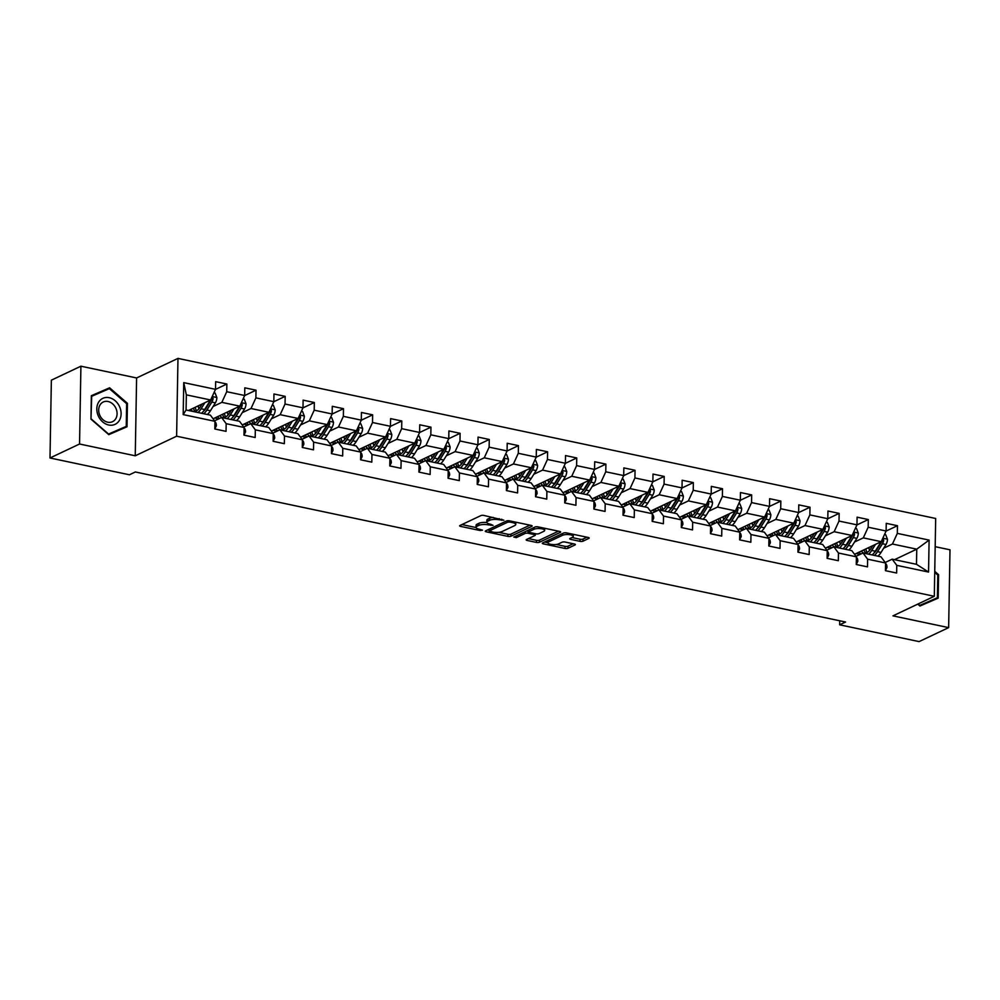 <?xml version="1.0" encoding="UTF-8"?>
<svg xmlns="http://www.w3.org/2000/svg" width="1000" height="1000" viewBox="0 0 1000 1000"><rect width="100%" height="100%" fill="white"/><g stroke="black" fill="none" stroke-linecap="round" stroke-linejoin="round"><path stroke-width="1.5" d="M503.85 520.2L483.888 515.438A2.175 0.675 -179 0 0 480.887 515.6L460 525.475A2.175 0.675 -179 0 0 459.663 525.825A2.175 0.675 -179 0 0 460.675 526.413L480.175 530.525L482.5 530.163L479.275 529.225A6.95 2.15 -179 0 1 476.037 527.35A6.95 2.15 -179 0 1 477.113 526.225L478.85 525.4A6.95 2.15 -179 0 1 488.438 524.888L493.062 525.312L490.062 524.125A6.95 2.15 -179 0 1 486.825 522.25A6.95 2.15 -179 0 1 487.9 521.125L489.65 520.3A6.95 2.15 -179 0 1 499.225 519.788L503.85 520.2M580 541.337A2.175 0.675 -179 0 0 582.987 541.175L588.85 538.4A2.175 0.675 -179 0 0 589.188 538.05A2.175 0.675 -179 0 0 588.175 537.463L566.525 532.888A2.175 0.675 -179 0 0 563.538 533.05L542.65 542.938A2.175 0.675 -179 0 0 542.312 543.275A2.175 0.675 -179 0 0 543.325 543.862L564.975 548.438A2.175 0.675 -179 0 0 567.962 548.275L575.05 544.938A2.175 0.675 -179 0 0 575.388 544.587A2.175 0.675 -179 0 0 574.375 544L565.112 542.038A2.175 0.675 -179 0 0 562.112 542.2L558.6 543.862A5.812 1.8 -179 0 1 552.062 544.525A5.812 1.8 -179 0 1 547.888 542.725A5.812 1.8 -179 0 1 548.787 541.788L562.537 535.288A5.812 1.8 -179 0 1 569.075 534.625A5.812 1.8 -179 0 1 573.25 536.425A5.812 1.8 -179 0 1 572.35 537.362L570.062 538.438A2.175 0.675 -179 0 0 569.725 538.787A2.175 0.675 -179 0 0 570.737 539.375L580 541.337L580.037 539.237A2.175 0.675 -179 0 0 583.025 539.075L586.962 537.212M892.95 615.862L948.637 627.625L919.087 641.6L839.663 624.812L845.575 622.025L135.338 471.975L129.438 474.775L50 457.987L79.55 444.012L135.25 455.788L176.612 436.213L934.312 596.287L892.95 615.862M531.8 526.35A2.175 0.675 -179 0 0 532.137 526A2.175 0.675 -179 0 0 531.125 525.413L509.475 520.837A2.175 0.675 -179 0 0 506.475 521L485.6 530.875A2.175 0.675 -179 0 0 485.262 531.225A2.175 0.675 -179 0 0 486.275 531.812L507.912 536.388A2.175 0.675 -179 0 0 510.913 536.225L531.8 526.35L531.812 525.638M538 526.862L559.65 531.438A2.175 0.675 -179 0 1 560.662 532.025A2.175 0.675 -179 0 1 560.325 532.375L539.438 542.25A2.175 0.675 -179 0 1 536.45 542.413L527.188 540.462A2.175 0.675 -179 0 1 526.175 539.875A2.175 0.675 -179 0 1 526.512 539.525L534.975 535.513A2.175 0.675 -179 0 0 535.312 535.163A2.175 0.675 -179 0 0 534.3 534.575L528.15 533.275A2.175 0.675 -179 0 0 525.163 533.438L516.35 537.612L513.775 537.075L535.013 527.025A2.175 0.675 -179 0 1 538 526.862M176.612 436.213L177.975 358.4L935.675 518.475L934.312 596.287M886.087 531.087L897.463 525.7L886.25 523.337L886.112 531.013L868.175 527.225L868.312 519.55L857.1 517.175L856.963 524.85L839.013 521.062L839.15 513.387L827.938 511.012L827.8 518.7L809.862 514.9L810 507.225L798.775 504.862L798.65 512.537L780.7 508.738L780.837 501.062L769.625 498.7L769.488 506.375L751.55 502.587L751.688 494.913L740.462 492.537L740.337 500.213L722.387 496.425L722.525 488.75L711.312 486.375L711.175 494.05L693.238 490.262L693.363 482.587L682.15 480.225L682.025 487.9L664.075 484.1L664.212 476.425L653 474.062L652.862 481.737L634.925 477.95L635.05 470.262L623.837 467.9L623.713 475.575L605.763 471.788L605.9 464.113L594.688 461.737L594.55 469.412L576.613 465.625L576.737 457.95L565.525 455.575L565.388 463.263L547.45 459.462L547.587 451.788L536.375 449.425L536.237 457.1L518.3 453.3L518.425 445.625L507.212 443.263L507.075 450.938L489.137 447.15L489.275 439.475L478.062 437.1L477.925 444.775L459.975 440.988L460.112 433.312L448.9 430.938L448.762 438.612L430.825 434.825L430.962 427.15L419.75 424.787L419.613 432.463L401.662 428.663L401.8 420.988L390.588 418.625L390.45 426.3L372.512 422.512L372.65 414.837L361.425 412.463L361.3 420.138L343.35 416.35L343.488 408.675L332.275 406.3L332.137 413.975L314.2 410.188L314.337 402.512L303.113 400.138L302.987 407.825L285.038 404.025L285.175 396.35L273.962 393.988L273.825 401.662L255.888 397.875L256.012 390.188L244.8 387.825L244.675 395.5L226.725 391.712L226.863 384.038L215.65 381.662L215.512 389.338L183.738 382.625L183.188 414.6L186.075 410L210.375 415.138L214.95 421.312L214.825 428.988L226.038 431.35L226.175 423.675L221.588 417.5L239.525 421.287L244.112 427.463L243.975 435.138L255.188 437.512L255.325 429.837L250.75 423.663L268.688 427.45L273.263 433.625L273.137 441.3L284.35 443.675L284.488 436L279.9 429.825L297.85 433.612L302.425 439.787L302.288 447.463L313.5 449.837L313.637 442.15L309.062 435.975L327 439.775L331.587 445.95L331.45 453.625L342.663 455.988L342.8 448.312L338.212 442.137L356.163 445.925L360.737 452.1L360.6 459.787L371.812 462.15L371.95 454.475L367.375 448.3L385.312 452.088L389.9 458.263L389.762 465.938L400.975 468.312L401.112 460.637L396.525 454.462L414.475 458.25L419.05 464.425L418.913 472.1L430.138 474.475L430.262 466.8L425.688 460.613L443.625 464.412L448.212 470.588L448.075 478.263L459.288 480.625L459.425 472.95L454.837 466.775L472.788 470.562L477.362 476.75L477.225 484.425L488.45 486.788L488.575 479.113L484 472.938L501.938 476.725L506.525 482.9L506.388 490.575L517.6 492.95L517.737 485.275L513.15 479.1L531.1 482.887L535.675 489.062L535.55 496.737L546.763 499.113L546.888 491.438L542.312 485.262L560.25 489.05L564.837 495.225L564.7 502.9L575.913 505.275L576.05 497.587L571.462 491.413L589.412 495.213L593.987 501.388L593.862 509.062L605.075 511.425L605.2 503.75L600.625 497.575L618.562 501.362L623.15 507.537L623.013 515.225L634.225 517.587L634.362 509.913L629.788 503.738L647.725 507.525L652.3 513.7L652.175 521.375L663.388 523.75L663.525 516.075L658.938 509.9L676.875 513.688L681.462 519.862L681.325 527.537L692.537 529.913L692.675 522.238L688.1 516.05L706.038 519.85L710.612 526.025L710.487 533.7L721.7 536.062L721.838 528.387L717.25 522.212L735.2 526L739.775 532.188L739.638 539.862L750.85 542.225L750.987 534.55L746.413 528.375L764.35 532.163L768.938 538.337L768.8 546.013L780.013 548.387L780.15 540.712L775.562 534.538L793.512 538.325L798.088 544.5L797.95 552.175L809.163 554.55L809.3 546.875L804.725 540.7L822.663 544.487L827.25 550.662L827.113 558.337L838.325 560.712L838.462 553.025L833.875 546.85L851.825 550.65L856.4 556.825L856.263 564.5L867.487 566.862L867.613 559.188L863.037 553.013L880.975 556.8L885.562 562.975L885.425 570.662L896.637 573.025L896.775 565.35L892.188 559.175L916.488 564.312L916.75 549.163L892.45 544.025L883.7 548.175M897.463 525.7L897.325 533.387L929.1 540.1L928.55 572.062L896.775 565.35M885.562 562.975L867.613 559.188M856.4 556.825L838.462 553.025M827.25 550.662L809.3 546.875M798.088 544.5L780.15 540.712M768.938 538.337L750.987 534.55M739.775 532.188L721.838 528.387M710.612 526.025L692.675 522.238M681.462 519.862L663.525 516.075M652.3 513.7L634.362 509.913M623.15 507.537L605.2 503.75M593.987 501.388L576.05 497.587M564.837 495.225L546.888 491.438M535.675 489.062L517.737 485.275M506.525 482.9L488.575 479.113M477.362 476.75L459.425 472.95M448.212 470.588L430.262 466.8M419.05 464.425L401.112 460.637M389.9 458.263L371.95 454.475M360.737 452.1L342.8 448.312M331.587 445.95L313.637 442.15M302.425 439.787L284.488 436M273.263 433.625L255.325 429.837M244.112 427.463L226.175 423.675M214.95 421.312L183.188 414.6M854.538 542.013L863.3 537.875L881.237 541.663L854.525 554.3M856.038 556.325L863.037 553.013M881.237 541.663L886.112 531.013M863.3 537.875L868.175 527.225M825.387 535.85L834.137 531.712L852.087 535.5L825.375 548.138M826.875 550.163L833.875 546.85M852.087 535.5L856.963 524.85M834.137 531.712L839.013 521.062M796.225 529.688L804.987 525.55L822.925 529.338L796.213 541.975M797.725 544L804.725 540.7M822.925 529.338L827.8 518.7M804.987 525.55L809.862 514.9M767.075 523.538L775.825 519.388L793.775 523.188L767.062 535.812M768.562 537.85L775.562 534.538M793.775 523.188L798.65 512.537M775.825 519.388L780.7 508.738M737.913 517.375L746.675 513.237L764.613 517.025L737.9 529.663M739.412 531.688L746.413 528.375M764.613 517.025L769.488 506.375M746.675 513.237L751.55 502.587M708.763 511.213L717.513 507.075L735.462 510.863L708.75 523.5M710.25 525.525L717.25 522.212M735.462 510.863L740.337 500.213M717.513 507.075L722.387 496.425M679.6 505.05L688.363 500.913L706.3 504.7L679.587 517.337M681.1 519.362L688.1 516.05M706.3 504.7L711.175 494.05M688.363 500.913L693.238 490.262M650.45 498.9L659.2 494.75L677.15 498.55L650.438 511.175M651.938 513.212L658.938 509.9M677.15 498.55L682.025 487.9M659.2 494.75L664.075 484.1M621.287 492.738L630.05 488.6L647.987 492.388L621.275 505.025M622.775 507.05L629.788 503.738M647.987 492.388L652.862 481.737M630.05 488.6L634.925 477.95M592.137 486.575L600.887 482.438L618.837 486.225L592.125 498.862M593.625 500.887L600.625 497.575M618.837 486.225L623.713 475.575M600.887 482.438L605.763 471.788M562.975 480.412L571.737 476.275L589.675 480.062L562.962 492.7M564.462 494.725L571.462 491.413M589.675 480.062L594.55 469.412M571.737 476.275L576.613 465.625M533.825 474.25L542.575 470.112L560.513 473.9L533.8 486.538M535.312 488.562L542.312 485.262M560.513 473.9L565.388 463.263M542.575 470.112L547.45 459.462M504.663 468.1L513.425 463.95L531.362 467.75L504.65 480.375M506.15 482.413L513.15 479.1M531.362 467.75L536.237 457.1M513.425 463.95L518.3 453.3M475.513 461.938L484.263 457.8L502.2 461.587L475.487 474.225M477 476.25L484 472.938M502.2 461.587L507.075 450.938M484.263 457.8L489.137 447.15M446.35 455.775L455.1 451.637L473.05 455.425L446.337 468.062M447.837 470.087L454.837 466.775M473.05 455.425L477.925 444.775M455.1 451.637L459.975 440.988M417.188 449.613L425.95 445.475L443.888 449.263L417.175 461.9M418.688 463.925L425.688 460.613M443.888 449.263L448.762 438.612M425.95 445.475L430.825 434.825M388.038 443.462L396.788 439.312L414.738 443.113L388.025 455.737M389.525 457.775L396.525 454.462M414.738 443.113L419.613 432.463M396.788 439.312L401.662 428.663M358.875 437.3L367.638 433.162L385.575 436.95L358.862 449.588M360.375 451.613L367.375 448.3M385.575 436.95L390.45 426.3M367.638 433.162L372.512 422.512M329.725 431.138L338.475 427L356.425 430.788L329.712 443.425M331.213 445.45L338.212 442.137M356.425 430.788L361.3 420.138M338.475 427L343.35 416.35M300.562 424.975L309.325 420.838L327.262 424.625L300.55 437.262M302.062 439.288L309.062 435.975M327.262 424.625L332.137 413.975M309.325 420.838L314.2 410.188M271.413 418.825L280.163 414.675L298.113 418.462L271.4 431.1M272.9 433.125L279.9 429.825M298.113 418.462L302.987 407.825M280.163 414.675L285.038 404.025M242.25 412.663L251.012 408.512L268.95 412.312L242.237 424.938M243.75 426.975L250.75 423.663M268.95 412.312L273.825 401.662M251.012 408.512L255.888 397.875M213.1 406.5L221.85 402.362L239.8 406.15L213.088 418.787M214.587 420.812L221.588 417.5M239.8 406.15L244.675 395.5M221.85 402.362L226.725 391.712M183.738 382.625L186.337 394.85L210.637 399.988L188.425 410.5M210.637 399.988L215.512 389.338M135.25 455.788L136.6 377.962L80.913 366.2L79.55 444.012M80.913 366.2L51.363 380.175L50 457.987M948.637 627.625L950 549.812L935.175 546.675M136.6 377.962L177.975 358.4M839.725 620.788L839.663 624.812M186.337 394.85L186.075 410M894.538 559.675L916.75 549.163L929.1 540.1M885.188 562.487L892.188 559.175M928.55 572.062L916.488 564.312M892.45 544.025L897.325 533.387M215.475 389.412L226.863 384.038M244.638 395.575L256.012 390.188M214.688 418.025L218.7 418.862M273.788 401.737L285.175 396.35M243.85 424.188L247.85 425.025M302.95 407.9L314.337 402.512M273 430.337L277.013 431.188M332.1 414.05L343.488 408.675M302.162 436.5L306.163 437.35M361.262 420.213L372.65 414.837M331.312 442.663L335.325 443.512M390.412 426.375L401.8 420.988M360.475 448.825L364.475 449.663M419.575 432.537L430.962 427.15M389.637 454.975L393.638 455.825M448.738 438.7L460.112 433.312M418.787 461.138L422.788 461.987M477.887 444.85L489.275 439.475M447.95 467.3L451.95 468.15M507.05 451.012L518.425 445.625M477.1 473.462L481.112 474.3M536.2 457.175L547.587 451.788M506.262 479.625L510.262 480.462M565.363 463.338L576.737 457.95M535.413 485.775L539.425 486.625M594.513 469.487L605.9 464.113M564.575 491.938L568.575 492.788M623.675 475.65L635.05 470.262M593.725 498.1L597.737 498.95M652.825 481.812L664.212 476.425M622.888 504.263L626.888 505.1M681.988 487.975L693.363 482.587M652.038 510.412L656.05 511.262M711.137 494.137L722.525 488.75M681.2 516.575L685.2 517.425M740.3 500.288L751.688 494.913M710.35 522.737L714.362 523.587M769.45 506.45L780.837 501.062M739.513 528.9L743.512 529.738M798.612 512.612L810 507.225M768.662 535.062L772.675 535.9M827.763 518.775L839.15 513.387M797.825 541.213L801.825 542.062M856.925 524.925L868.312 519.55M826.988 547.375L830.987 548.225M856.137 553.538L860.138 554.388M108.787 434.663L127.025 426.763L127.438 403.325L109.612 387.8L91.363 395.7L90.962 419.137L108.787 434.663M917.75 604.125L919.938 606.025L938.188 598.125L938.587 574.688L934.75 571.337M105.05 390.5L91.363 395.9M104.637 390.138L109.612 387.8M90.975 419.15L91.688 396.3L109.362 388.638L126.638 403.675L127.438 403.325M934.725 572.388L937.788 575.05L938.587 574.688M493.137 517.388A6.95 2.15 -179 0 0 489.675 518.2L489.65 520.3M486.825 522.25L486.863 520.138A6.95 2.15 -179 0 1 487.938 519.025L489.675 518.2M486.887 522.537A6.95 2.15 -179 0 0 478.888 523.3L478.85 525.4M476.037 527.35L476.075 525.25A6.95 2.15 -179 0 1 477.15 524.125L478.888 523.3M461.925 524.562L476.062 527.55M498.7 532.325L507.95 534.288A2.175 0.675 -179 0 0 510.95 534.125L529.913 525.163M487.525 529.963L489.212 530.325M509.862 522.038L507.775 522.15L489.438 530.812L492.575 532.038A6.95 2.15 -179 0 0 502.15 531.512L514.688 525.588A6.95 2.15 -179 0 0 515.763 524.475A6.95 2.15 -179 0 0 512.525 522.6L509.862 522.038L509.888 520.925M515.763 524.475L515.8 522.375A6.95 2.15 -179 0 0 515.775 522.175M558.438 531.188L539.475 540.15L539.438 542.25M528.438 538.612L536.487 540.312A2.175 0.675 -179 0 0 539.475 540.15M528.775 531.3L528.188 531.175A2.175 0.675 -179 0 0 526.462 531.075M543.763 531.362A5.812 1.8 -179 0 0 544.663 530.425A5.812 1.8 -179 0 0 540.487 528.625A5.812 1.8 -179 0 0 533.95 529.288L529.1 531.575A2.175 0.675 -179 0 0 528.775 531.925A2.175 0.675 -179 0 0 529.775 532.513L535.925 533.812A2.175 0.675 -179 0 0 538.925 533.65L543.763 531.362M544.663 530.425L544.7 528.325A5.812 1.8 -179 0 0 544.7 528.275M571.987 537.525L580.037 539.237M547.962 540.413A5.812 1.8 -179 0 0 547.925 540.625L547.888 542.725L544.575 542.025M556.213 544.475L565.013 546.337A2.175 0.675 -179 0 0 568 546.175L573.162 543.737M202.075 404.038L200.3 406.887A14.05 7.075 101.9 0 1 193.475 411.413A14.05 7.075 101.9 0 1 190.75 409.4M204.875 402.713L201.1 408.775A16.925 8.525 101.9 0 1 197.987 412.512M213.95 392.762L215.075 393.013L216.875 397.612A5.863 2.95 101.9 0 1 215.375 402.837L210.45 410.75A16.925 8.525 101.9 0 1 207.338 414.487M198.912 408.8A14.05 7.075 101.9 0 1 198.438 406.65L198.312 405.825M210.312 400.15A5.863 2.95 101.9 0 1 209.587 401.613L204.65 409.525A16.925 8.525 101.9 0 1 201.537 413.263M193.312 408.188A14.05 7.075 -78.1 0 0 195.35 411.325M193.512 408.088A16.925 8.525 -78.1 0 0 193.775 409.25M203.787 413.738A16.925 8.525 -78.1 0 0 206.9 410L211.825 402.088A5.863 2.95 -78.1 0 0 213.15 398.5L212.037 396.925M213.15 398.5L211.45 399.312A2.988 1.5 101.9 0 1 211.025 400.2L206.1 408.113A14.05 7.075 101.9 0 1 203.425 411.287M196.637 410.763A14.05 7.075 101.9 0 1 195.162 407.312M214.825 428.837L216.375 425.788A5.863 2.95 -78.1 0 0 215.05 421.9L214.95 421.838M119.362 420.4A14.375 11.6 64.7 0 0 115.237 400.788A14.375 11.6 64.7 0 0 98.562 402.287A14.375 11.6 64.7 0 0 102.675 421.9A14.375 11.6 64.7 0 0 119.362 420.4M115.763 418.713A10.888 8.775 64.7 0 0 114.425 405.788A10.888 8.775 64.7 0 0 103.225 402.013A10.888 8.775 64.7 0 0 100.013 404.988A10.888 8.775 64.7 0 0 101.337 417.912A10.888 8.775 64.7 0 0 112.537 421.688A10.888 8.775 64.7 0 0 115.763 418.713M126.638 403.675L126.237 426.388L108.387 434.312M126.237 426.388L108.562 434.05L91.287 419M937.788 575.05L937.387 597.75L919.538 605.675M937.387 597.75L919.712 605.413L918.062 603.975M231.238 410.2L229.462 413.05A14.05 7.075 101.9 0 1 222.638 417.575A14.05 7.075 101.9 0 1 219.9 415.562M234.037 408.875L230.263 414.938A16.925 8.525 101.9 0 1 227.15 418.675M219.237 418.612A16.925 8.525 101.9 0 1 217.938 416.488M243.1 398.925L244.237 399.162L246.025 403.762A5.863 2.95 101.9 0 1 244.537 408.988L239.613 416.912A16.925 8.525 101.9 0 1 236.5 420.65M228.062 414.963A14.05 7.075 101.9 0 1 227.587 412.812L227.463 411.975M239.462 406.3A5.863 2.95 101.9 0 1 238.738 407.762L233.812 415.688A16.925 8.525 101.9 0 1 230.7 419.425M222.475 414.338A14.05 7.075 -78.1 0 0 224.5 417.488M222.675 414.25A16.925 8.525 -78.1 0 0 222.925 415.412M232.938 419.9A16.925 8.525 -78.1 0 0 236.05 416.163L240.987 408.237A5.863 2.95 -78.1 0 0 242.3 404.663L241.2 403.088M242.3 404.663L240.6 405.475A2.988 1.5 101.9 0 1 240.175 406.35L235.25 414.275A14.05 7.075 101.9 0 1 232.587 417.45M225.8 416.925A14.05 7.075 101.9 0 1 224.312 413.475M260.387 416.362L258.612 419.212A14.05 7.075 101.9 0 1 251.788 423.738A14.05 7.075 101.9 0 1 249.062 421.712M263.188 415.037L259.413 421.1A16.925 8.525 101.9 0 1 256.3 424.837M248.4 424.775A16.925 8.525 101.9 0 1 247.087 422.65M272.262 405.087L273.387 405.325L275.188 409.925A5.863 2.95 101.9 0 1 273.688 415.15L268.762 423.075A16.925 8.525 101.9 0 1 265.65 426.812M257.225 421.125A14.05 7.075 101.9 0 1 256.75 418.975L256.625 418.137M268.625 412.463A5.863 2.95 101.9 0 1 267.9 413.925L262.975 421.85A16.925 8.525 101.9 0 1 259.862 425.588M251.625 420.5A14.05 7.075 -78.1 0 0 253.663 423.65M251.825 420.412A16.925 8.525 -78.1 0 0 252.087 421.575M262.1 426.062A16.925 8.525 -78.1 0 0 265.212 422.325L270.138 414.4A5.863 2.95 -78.1 0 0 271.462 410.825L270.35 409.237M271.462 410.825L269.762 411.625A2.988 1.5 101.9 0 1 269.337 412.512L264.413 420.438A14.05 7.075 101.9 0 1 261.737 423.612M254.95 423.088A14.05 7.075 101.9 0 1 253.475 419.625M243.975 435L245.538 431.95A5.863 2.95 -78.1 0 0 244.2 428.062L244.1 428M273.137 441.163L274.688 438.113A5.863 2.95 -78.1 0 0 273.363 434.225L273.263 434.15M289.55 422.512L287.775 425.375A14.05 7.075 101.9 0 1 280.95 429.9A14.05 7.075 101.9 0 1 278.212 427.875M292.35 421.188L288.575 427.262A16.925 8.525 101.9 0 1 285.462 431M277.55 430.925A16.925 8.525 101.9 0 1 276.25 428.812M301.413 411.25L302.55 411.488L304.337 416.087A5.863 2.95 101.9 0 1 302.85 421.312L297.925 429.237A16.925 8.525 101.9 0 1 294.812 432.975M286.375 427.287A14.05 7.075 101.9 0 1 285.9 425.138L285.775 424.3M297.775 418.625A5.863 2.95 101.9 0 1 297.05 420.087L292.125 428.013A16.925 8.525 101.9 0 1 289.012 431.75M280.788 426.662A14.05 7.075 -78.1 0 0 282.825 429.812M280.988 426.562A16.925 8.525 -78.1 0 0 281.25 427.725M291.262 432.212A16.925 8.525 -78.1 0 0 294.375 428.488L299.3 420.562A5.863 2.95 -78.1 0 0 300.613 416.987L299.513 415.4M300.613 416.987L298.913 417.788A2.988 1.5 101.9 0 1 298.5 418.675L293.562 426.6A14.05 7.075 101.9 0 1 290.9 429.775M284.113 429.25A14.05 7.075 101.9 0 1 282.625 425.788M318.7 428.675L316.925 431.538A14.05 7.075 101.9 0 1 310.1 436.05A14.05 7.075 101.9 0 1 307.375 434.038M321.5 427.35L317.738 433.425A16.925 8.525 101.9 0 1 314.625 437.15M306.712 437.088A16.925 8.525 101.9 0 1 305.4 434.963M330.575 417.413L331.7 417.65L333.5 422.25A5.863 2.95 101.9 0 1 332 427.475L327.075 435.387A16.925 8.525 101.9 0 1 323.963 439.125M315.538 433.438A14.05 7.075 101.9 0 1 315.062 431.287L314.938 430.462M326.938 424.787A5.863 2.95 101.9 0 1 326.213 426.25L321.287 434.175A16.925 8.525 101.9 0 1 318.175 437.9M309.938 432.825A14.05 7.075 -78.1 0 0 311.975 435.975M310.138 432.725A16.925 8.525 -78.1 0 0 310.4 433.888M320.412 438.375A16.925 8.525 -78.1 0 0 323.525 434.637L328.45 426.725A5.863 2.95 -78.1 0 0 329.775 423.137L328.675 421.562M329.775 423.137L328.075 423.95A2.988 1.5 101.9 0 1 327.65 424.837L322.725 432.75A14.05 7.075 101.9 0 1 320.05 435.925M313.263 435.4A14.05 7.075 101.9 0 1 311.788 431.95M347.863 434.837L346.087 437.688A14.05 7.075 101.9 0 1 339.263 442.212A14.05 7.075 101.9 0 1 336.525 440.2M350.662 433.512L346.887 439.575A16.925 8.525 101.9 0 1 343.775 443.312M335.875 443.25A16.925 8.525 101.9 0 1 334.562 441.125M359.725 423.562L360.863 423.8L362.65 428.413A5.863 2.95 101.9 0 1 361.163 433.625L356.238 441.55A16.925 8.525 101.9 0 1 353.125 445.288M344.688 439.6A14.05 7.075 101.9 0 1 344.212 437.45L344.087 436.625M356.087 430.938A5.863 2.95 101.9 0 1 355.363 432.413L350.438 440.325A16.925 8.525 101.9 0 1 347.325 444.062M339.1 438.975A14.05 7.075 -78.1 0 0 341.138 442.125M339.3 438.888A16.925 8.525 -78.1 0 0 339.562 440.05M349.575 444.538A16.925 8.525 -78.1 0 0 352.688 440.8L357.612 432.875A5.863 2.95 -78.1 0 0 358.925 429.3L357.825 427.725M358.925 429.3L357.225 430.112A2.988 1.5 101.9 0 1 356.812 430.988L351.875 438.913A14.05 7.075 101.9 0 1 349.212 442.088M342.425 441.562A14.05 7.075 101.9 0 1 340.938 438.113M302.288 447.325L303.85 444.275A5.863 2.95 -78.1 0 0 302.512 440.387L302.413 440.312M331.45 453.488L333 450.425A5.863 2.95 -78.1 0 0 331.675 446.538L331.675 446.538M360.613 459.637L362.163 456.587A5.863 2.95 -78.1 0 0 360.825 452.7L360.725 452.638M377.013 441L375.238 443.85A14.05 7.075 101.9 0 1 368.413 448.375A14.05 7.075 101.9 0 1 365.688 446.362M379.825 439.675L376.05 445.737A16.925 8.525 101.9 0 1 372.938 449.475M365.025 449.412A16.925 8.525 101.9 0 1 363.713 447.287M388.888 429.725L390.012 429.963L391.812 434.562A5.863 2.95 101.9 0 1 390.312 439.787L385.387 447.713A16.925 8.525 101.9 0 1 382.275 451.45M373.85 445.763A14.05 7.075 101.9 0 1 373.375 443.612L373.25 442.775M385.25 437.1A5.863 2.95 101.9 0 1 384.525 438.562L379.6 446.488A16.925 8.525 101.9 0 1 376.488 450.225M368.263 445.138A14.05 7.075 -78.1 0 0 370.288 448.288M368.45 445.05A16.925 8.525 -78.1 0 0 368.713 446.213M378.725 450.7A16.925 8.525 -78.1 0 0 381.838 446.962L386.763 439.038A5.863 2.95 -78.1 0 0 388.088 435.462L386.987 433.875M388.088 435.462L386.388 436.262A2.988 1.5 101.9 0 1 385.962 437.15L381.037 445.075A14.05 7.075 101.9 0 1 378.363 448.25M371.575 447.725A14.05 7.075 101.9 0 1 370.1 444.275M389.762 465.8L391.325 462.75A5.863 2.95 -78.1 0 0 389.988 458.862L389.988 458.862M406.175 447.15L404.4 450.012A14.05 7.075 101.9 0 1 397.575 454.538A14.05 7.075 101.9 0 1 394.837 452.512M408.975 445.825L405.2 451.9A16.925 8.525 101.9 0 1 402.088 455.637M394.188 455.562A16.925 8.525 101.9 0 1 392.875 453.45M418.038 435.887L419.175 436.125L420.962 440.725A5.863 2.95 101.9 0 1 419.475 445.95L414.55 453.875A16.925 8.525 101.9 0 1 411.438 457.612M403.013 451.925A14.05 7.075 101.9 0 1 402.525 449.775L402.4 448.938M414.4 443.263A5.863 2.95 101.9 0 1 413.675 444.725L408.75 452.65A16.925 8.525 101.9 0 1 405.637 456.388M397.413 451.3A14.05 7.075 -78.1 0 0 399.45 454.45M397.612 451.2A16.925 8.525 -78.1 0 0 397.875 452.375M407.887 456.863A16.925 8.525 -78.1 0 0 411 453.125L415.925 445.2A5.863 2.95 -78.1 0 0 417.238 441.625L416.138 440.037M417.238 441.625L415.538 442.425A2.988 1.5 101.9 0 1 415.125 443.312L410.188 451.238A14.05 7.075 101.9 0 1 407.525 454.412M400.737 453.888A14.05 7.075 101.9 0 1 399.25 450.425M418.925 471.962L420.475 468.913A5.863 2.95 -78.1 0 0 419.137 465.025L419.038 464.95M435.325 453.312L433.55 456.175A14.05 7.075 101.9 0 1 426.725 460.688A14.05 7.075 101.9 0 1 424 458.675M438.137 451.987L434.363 458.062A16.925 8.525 101.9 0 1 431.25 461.788M423.338 461.725A16.925 8.525 101.9 0 1 422.025 459.613M447.2 442.05L448.325 442.287L450.125 446.887A5.863 2.95 101.9 0 1 448.625 452.113L443.7 460.037A16.925 8.525 101.9 0 1 440.588 463.762M432.163 458.075A14.05 7.075 101.9 0 1 431.688 455.925L431.562 455.1M443.562 449.425A5.863 2.95 101.9 0 1 442.837 450.887L437.912 458.812A16.925 8.525 101.9 0 1 434.8 462.537M426.575 457.463A14.05 7.075 -78.1 0 0 428.6 460.613M426.775 457.362A16.925 8.525 -78.1 0 0 427.025 458.525M437.038 463.013A16.925 8.525 -78.1 0 0 440.15 459.288L445.075 451.362A5.863 2.95 -78.1 0 0 446.4 447.788L445.3 446.2M446.4 447.788L444.7 448.587A2.988 1.5 101.9 0 1 444.275 449.475L439.35 457.4A14.05 7.075 101.9 0 1 436.675 460.562M429.888 460.05A14.05 7.075 101.9 0 1 428.413 456.587M448.075 478.125L449.637 475.062A5.863 2.95 -78.1 0 0 448.3 471.188L448.2 471.112M464.487 459.475L462.713 462.325A14.05 7.075 101.9 0 1 455.887 466.85A14.05 7.075 101.9 0 1 453.15 464.837M467.287 458.15L463.512 464.212A16.925 8.525 101.9 0 1 460.4 467.95M452.5 467.887A16.925 8.525 101.9 0 1 451.188 465.763M476.35 448.2L477.488 448.45L479.275 453.05A5.863 2.95 101.9 0 1 477.788 458.275L472.863 466.188A16.925 8.525 101.9 0 1 469.75 469.925M461.325 464.237A14.05 7.075 101.9 0 1 460.838 462.088L460.712 461.262M472.725 455.588A5.863 2.95 101.9 0 1 472 457.05L467.062 464.963A16.925 8.525 101.9 0 1 463.95 468.7M455.725 463.625A14.05 7.075 -78.1 0 0 457.762 466.763M455.925 463.525A16.925 8.525 -78.1 0 0 456.188 464.688M466.2 469.175A16.925 8.525 -78.1 0 0 469.312 465.438L474.237 457.525A5.863 2.95 -78.1 0 0 475.562 453.938L474.45 452.362M475.562 453.938L473.85 454.75A2.988 1.5 101.9 0 1 473.438 455.637L468.5 463.55A14.05 7.075 101.9 0 1 465.838 466.725M459.05 466.2A14.05 7.075 101.9 0 1 457.562 462.75M477.238 484.275L478.787 481.225A5.863 2.95 -78.1 0 0 477.45 477.337L477.35 477.275M493.65 465.637L491.863 468.488A14.05 7.075 101.9 0 1 485.037 473.013A14.05 7.075 101.9 0 1 482.312 471M496.45 464.312L492.675 470.375A16.925 8.525 101.9 0 1 489.562 474.113M481.65 474.05A16.925 8.525 101.9 0 1 480.35 471.925M505.513 454.363L506.637 454.6L508.438 459.2A5.863 2.95 101.9 0 1 506.95 464.425L502.013 472.35A16.925 8.525 101.9 0 1 498.9 476.087M490.475 470.4A14.05 7.075 101.9 0 1 490 468.25L489.875 467.413M501.875 461.737A5.863 2.95 101.9 0 1 501.15 463.2L496.225 471.125A16.925 8.525 101.9 0 1 493.113 474.862M484.888 469.775A14.05 7.075 -78.1 0 0 486.912 472.925M485.087 469.688A16.925 8.525 -78.1 0 0 485.337 470.85M495.35 475.337A16.925 8.525 -78.1 0 0 498.462 471.6L503.387 463.675A5.863 2.95 -78.1 0 0 504.712 460.1L503.612 458.512M504.712 460.1L503.013 460.913A2.988 1.5 101.9 0 1 502.587 461.788L497.663 469.712A14.05 7.075 101.9 0 1 494.988 472.887M488.212 472.362A14.05 7.075 101.9 0 1 486.725 468.913M506.388 490.438L507.95 487.388A5.863 2.95 -78.1 0 0 506.613 483.5L506.512 483.438M522.8 471.8L521.025 474.65A14.05 7.075 101.9 0 1 514.2 479.175A14.05 7.075 101.9 0 1 511.463 477.15M525.6 470.475L521.825 476.538A16.925 8.525 101.9 0 1 518.713 480.275M510.812 480.213A16.925 8.525 101.9 0 1 509.5 478.088M534.663 460.525L535.8 460.763L537.6 465.363A5.863 2.95 101.9 0 1 536.1 470.588L531.175 478.512A16.925 8.525 101.9 0 1 528.062 482.25M519.637 476.562A14.05 7.075 101.9 0 1 519.15 474.412L519.025 473.575M531.038 467.9A5.863 2.95 101.9 0 1 530.312 469.363L525.375 477.287A16.925 8.525 101.9 0 1 522.263 481.025M514.038 475.938A14.05 7.075 -78.1 0 0 516.075 479.087M514.237 475.85A16.925 8.525 -78.1 0 0 514.5 477.013M524.513 481.5A16.925 8.525 -78.1 0 0 527.625 477.762L532.55 469.837A5.863 2.95 -78.1 0 0 533.875 466.262L532.762 464.675M533.875 466.262L532.175 467.062A2.988 1.5 101.9 0 1 531.75 467.95L526.825 475.875A14.05 7.075 101.9 0 1 524.15 479.05M517.362 478.525A14.05 7.075 101.9 0 1 515.875 475.062M535.55 496.6L537.1 493.55A5.863 2.95 -78.1 0 0 535.763 489.663L535.675 489.588M551.962 477.95L550.188 480.812A14.05 7.075 101.9 0 1 543.362 485.325A14.05 7.075 101.9 0 1 540.625 483.312M554.763 476.625L550.988 482.7A16.925 8.525 101.9 0 1 547.875 486.438M539.963 486.362A16.925 8.525 101.9 0 1 538.663 484.25M563.825 466.688L564.95 466.925L566.75 471.525A5.863 2.95 101.9 0 1 565.262 476.75L560.325 484.675A16.925 8.525 101.9 0 1 557.212 488.413M548.787 482.725A14.05 7.075 101.9 0 1 548.312 480.575L548.188 479.738M560.188 474.062A5.863 2.95 101.9 0 1 559.462 475.525L554.538 483.45A16.925 8.525 101.9 0 1 551.425 487.188M543.2 482.1A14.05 7.075 -78.1 0 0 545.225 485.25M543.4 482A16.925 8.525 -78.1 0 0 543.65 483.162M553.663 487.65A16.925 8.525 -78.1 0 0 556.775 483.925L561.712 476A5.863 2.95 -78.1 0 0 563.025 472.425L561.925 470.838M563.025 472.425L561.325 473.225A2.988 1.5 101.9 0 1 560.9 474.113L555.975 482.038A14.05 7.075 101.9 0 1 553.3 485.213M546.525 484.688A14.05 7.075 101.9 0 1 545.037 481.225M564.7 502.762L566.263 499.712A5.863 2.95 -78.1 0 0 564.925 495.825L564.825 495.75M581.112 484.113L579.338 486.975A14.05 7.075 101.9 0 1 572.513 491.488A14.05 7.075 101.9 0 1 569.788 489.475M583.913 482.788L580.138 488.85A16.925 8.525 101.9 0 1 577.025 492.587M569.125 492.525A16.925 8.525 101.9 0 1 567.812 490.4M592.975 472.85L594.113 473.088L595.913 477.688A5.863 2.95 101.9 0 1 594.412 482.912L589.487 490.825A16.925 8.525 101.9 0 1 586.375 494.562M577.95 488.875A14.05 7.075 101.9 0 1 577.475 486.725L577.35 485.9M589.35 480.225A5.863 2.95 101.9 0 1 588.625 481.688L583.688 489.613A16.925 8.525 101.9 0 1 580.575 493.338M572.35 488.263A14.05 7.075 -78.1 0 0 574.388 491.413M572.55 488.162A16.925 8.525 -78.1 0 0 572.812 489.325M582.825 493.812A16.925 8.525 -78.1 0 0 585.938 490.075L590.862 482.163A5.863 2.95 -78.1 0 0 592.188 478.575L591.075 477M592.188 478.575L590.487 479.387A2.988 1.5 101.9 0 1 590.062 480.275L585.138 488.188A14.05 7.075 101.9 0 1 582.463 491.362M575.675 490.838A14.05 7.075 101.9 0 1 574.188 487.388M593.862 508.925L595.413 505.863A5.863 2.95 -78.1 0 0 594.087 501.975L594.087 501.975M610.275 490.275L608.5 493.125A14.05 7.075 101.9 0 1 601.675 497.65A14.05 7.075 101.9 0 1 598.938 495.637M613.075 488.95L609.3 495.012A16.925 8.525 101.9 0 1 606.188 498.75M598.275 498.688A16.925 8.525 101.9 0 1 596.975 496.562M622.137 479L623.275 479.237L625.062 483.85A5.863 2.95 101.9 0 1 623.575 489.062L618.638 496.987A16.925 8.525 101.9 0 1 615.525 500.725M607.1 495.037A14.05 7.075 101.9 0 1 606.625 492.887L606.5 492.062M618.5 486.375A5.863 2.95 101.9 0 1 617.775 487.85L612.85 495.763A16.925 8.525 101.9 0 1 609.738 499.5M601.512 494.412A14.05 7.075 -78.1 0 0 603.538 497.562M601.712 494.325A16.925 8.525 -78.1 0 0 601.962 495.487M611.975 499.975A16.925 8.525 -78.1 0 0 615.087 496.238L620.025 488.312A5.863 2.95 -78.1 0 0 621.337 484.738L620.237 483.162M621.337 484.738L619.637 485.55A2.988 1.5 101.9 0 1 619.212 486.425L614.288 494.35A14.05 7.075 101.9 0 1 611.625 497.525M604.837 497A14.05 7.075 101.9 0 1 603.35 493.55M623.013 515.075L624.575 512.025A5.863 2.95 -78.1 0 0 623.237 508.137L623.138 508.075M639.425 496.438L637.65 499.288A14.05 7.075 101.9 0 1 630.825 503.812A14.05 7.075 101.9 0 1 628.1 501.788M642.225 495.112L638.45 501.175A16.925 8.525 101.9 0 1 635.337 504.913M627.438 504.85A16.925 8.525 101.9 0 1 626.125 502.725M651.3 485.163L652.425 485.4L654.225 490A5.863 2.95 101.9 0 1 652.725 495.225L647.8 503.15A16.925 8.525 101.9 0 1 644.688 506.887M636.263 501.2A14.05 7.075 101.9 0 1 635.788 499.05L635.662 498.212M647.663 492.537A5.863 2.95 101.9 0 1 646.938 494L642 501.925A16.925 8.525 101.9 0 1 638.888 505.662M630.662 500.575A14.05 7.075 -78.1 0 0 632.7 503.725M630.862 500.487A16.925 8.525 -78.1 0 0 631.125 501.65M641.137 506.138A16.925 8.525 -78.1 0 0 644.25 502.4L649.175 494.475A5.863 2.95 -78.1 0 0 650.5 490.9L649.388 489.312M650.5 490.9L648.8 491.7A2.988 1.5 101.9 0 1 648.375 492.587L643.45 500.513A14.05 7.075 101.9 0 1 640.775 503.688M633.987 503.162A14.05 7.075 101.9 0 1 632.5 499.712M652.175 521.237L653.725 518.188A5.863 2.95 -78.1 0 0 652.4 514.3L652.4 514.3M668.587 502.587L666.812 505.45A14.05 7.075 101.9 0 1 659.987 509.975A14.05 7.075 101.9 0 1 657.25 507.95M671.388 501.262L667.613 507.337A16.925 8.525 101.9 0 1 664.5 511.075M656.587 511A16.925 8.525 101.9 0 1 655.288 508.888M680.45 491.325L681.587 491.562L683.375 496.163A5.863 2.95 101.9 0 1 681.888 501.388L676.963 509.312A16.925 8.525 101.9 0 1 673.85 513.05M665.413 507.362A14.05 7.075 101.9 0 1 664.938 505.213L664.812 504.375M676.812 498.7A5.863 2.95 101.9 0 1 676.087 500.163L671.162 508.088A16.925 8.525 101.9 0 1 668.05 511.825M659.825 506.737A14.05 7.075 -78.1 0 0 661.85 509.888M660.025 506.637A16.925 8.525 -78.1 0 0 660.275 507.812M670.288 512.3A16.925 8.525 -78.1 0 0 673.4 508.562L678.337 500.637A5.863 2.95 -78.1 0 0 679.65 497.062L678.55 495.475M679.65 497.062L677.95 497.863A2.988 1.5 101.9 0 1 677.525 498.75L672.6 506.675A14.05 7.075 101.9 0 1 669.938 509.85M663.15 509.325A14.05 7.075 101.9 0 1 661.663 505.863M681.325 527.4L682.887 524.35A5.863 2.95 -78.1 0 0 681.55 520.462L681.45 520.388M697.738 508.75L695.962 511.613A14.05 7.075 101.9 0 1 689.137 516.125A14.05 7.075 101.9 0 1 686.413 514.113M700.537 507.425L696.762 513.5A16.925 8.525 101.9 0 1 693.65 517.225M685.75 517.163A16.925 8.525 101.9 0 1 684.438 515.05M709.613 497.488L710.738 497.725L712.537 502.325A5.863 2.95 101.9 0 1 711.038 507.55L706.112 515.475A16.925 8.525 101.9 0 1 703 519.2M694.575 513.513A14.05 7.075 101.9 0 1 694.1 511.362L693.975 510.538M705.975 504.862A5.863 2.95 101.9 0 1 705.25 506.325L700.325 514.25A16.925 8.525 101.9 0 1 697.212 517.975M688.975 512.9A14.05 7.075 -78.1 0 0 691.012 516.05M689.175 512.8A16.925 8.525 -78.1 0 0 689.438 513.962M699.45 518.45A16.925 8.525 -78.1 0 0 702.562 514.725L707.487 506.8A5.863 2.95 -78.1 0 0 708.812 503.225L707.7 501.637M708.812 503.225L707.113 504.025A2.988 1.5 101.9 0 1 706.688 504.913L701.762 512.837A14.05 7.075 101.9 0 1 699.087 516M692.3 515.487A14.05 7.075 101.9 0 1 690.825 512.025M710.487 533.562L712.038 530.5A5.863 2.95 -78.1 0 0 710.713 526.625L710.612 526.55M726.9 514.913L725.125 517.762A14.05 7.075 101.9 0 1 718.3 522.288A14.05 7.075 101.9 0 1 715.562 520.275M729.7 513.587L725.925 519.65A16.925 8.525 101.9 0 1 722.812 523.387M714.9 523.325A16.925 8.525 101.9 0 1 713.6 521.2M738.763 503.638L739.9 503.888L741.688 508.488A5.863 2.95 101.9 0 1 740.2 513.713L735.275 521.625A16.925 8.525 101.9 0 1 732.163 525.363M723.725 519.675A14.05 7.075 101.9 0 1 723.25 517.525L723.125 516.7M735.125 511.025A5.863 2.95 101.9 0 1 734.4 512.487L729.475 520.4A16.925 8.525 101.9 0 1 726.363 524.138M718.138 519.062A14.05 7.075 -78.1 0 0 720.175 522.2M718.337 518.962A16.925 8.525 -78.1 0 0 718.6 520.125M728.612 524.612A16.925 8.525 -78.1 0 0 731.725 520.875L736.65 512.962A5.863 2.95 -78.1 0 0 737.962 509.375L736.862 507.8M737.962 509.375L736.263 510.188A2.988 1.5 101.9 0 1 735.85 511.075L730.913 518.987A14.05 7.075 101.9 0 1 728.25 522.163M721.462 521.638A14.05 7.075 101.9 0 1 719.975 518.188M739.638 539.712L741.2 536.663A5.863 2.95 -78.1 0 0 739.862 532.775L739.762 532.712M756.05 521.075L754.275 523.925A14.05 7.075 101.9 0 1 747.45 528.45A14.05 7.075 101.9 0 1 744.725 526.438M758.85 519.75L755.088 525.812A16.925 8.525 101.9 0 1 751.975 529.55M744.062 529.487A16.925 8.525 101.9 0 1 742.75 527.362M767.925 509.8L769.05 510.037L770.85 514.637A5.863 2.95 101.9 0 1 769.35 519.862L764.425 527.788A16.925 8.525 101.9 0 1 761.312 531.525M752.887 525.837A14.05 7.075 101.9 0 1 752.412 523.688L752.288 522.85M764.287 517.175A5.863 2.95 101.9 0 1 763.562 518.638L758.637 526.562A16.925 8.525 101.9 0 1 755.525 530.3M747.288 525.212A14.05 7.075 -78.1 0 0 749.325 528.362M747.487 525.125A16.925 8.525 -78.1 0 0 747.75 526.287M757.763 530.775A16.925 8.525 -78.1 0 0 760.875 527.038L765.8 519.113A5.863 2.95 -78.1 0 0 767.125 515.538L766.025 513.95M767.125 515.538L765.425 516.35A2.988 1.5 101.9 0 1 765 517.225L760.075 525.15A14.05 7.075 101.9 0 1 757.4 528.325M750.612 527.8A14.05 7.075 101.9 0 1 749.137 524.35M768.8 545.875L770.35 542.825A5.863 2.95 -78.1 0 0 769.025 538.938L768.925 538.875M785.212 527.238L783.438 530.087A14.05 7.075 101.9 0 1 776.612 534.612A14.05 7.075 101.9 0 1 773.875 532.587M788.012 525.913L784.237 531.975A16.925 8.525 101.9 0 1 781.125 535.712M773.225 535.65A16.925 8.525 101.9 0 1 771.912 533.525M797.075 515.962L798.213 516.2L800 520.8A5.863 2.95 101.9 0 1 798.512 526.025L793.587 533.95A16.925 8.525 101.9 0 1 790.475 537.688M782.038 532A14.05 7.075 101.9 0 1 781.562 529.85L781.438 529.012M793.438 523.337A5.863 2.95 101.9 0 1 792.712 524.8L787.788 532.725A16.925 8.525 101.9 0 1 784.675 536.462M776.45 531.375A14.05 7.075 -78.1 0 0 778.487 534.525M776.65 531.287A16.925 8.525 -78.1 0 0 776.912 532.45M786.925 536.938A16.925 8.525 -78.1 0 0 790.037 533.2L794.963 525.275A5.863 2.95 -78.1 0 0 796.275 521.7L795.175 520.112M796.275 521.7L794.575 522.5A2.988 1.5 101.9 0 1 794.163 523.387L789.225 531.312A14.05 7.075 101.9 0 1 786.562 534.487M779.775 533.962A14.05 7.075 101.9 0 1 778.288 530.5M797.962 552.038L799.513 548.987A5.863 2.95 -78.1 0 0 798.175 545.1L798.075 545.025M814.362 533.387L812.588 536.25A14.05 7.075 101.9 0 1 805.763 540.763A14.05 7.075 101.9 0 1 803.037 538.75M817.175 532.062L813.4 538.138A16.925 8.525 101.9 0 1 810.288 541.875M802.375 541.8A16.925 8.525 101.9 0 1 801.062 539.688M826.237 522.125L827.362 522.362L829.163 526.962A5.863 2.95 101.9 0 1 827.663 532.188L822.738 540.112A16.925 8.525 101.9 0 1 819.625 543.837M811.2 538.162A14.05 7.075 101.9 0 1 810.725 536.013L810.6 535.175M822.6 529.5A5.863 2.95 101.9 0 1 821.875 530.962L816.95 538.888A16.925 8.525 101.9 0 1 813.838 542.625M805.612 537.537A14.05 7.075 -78.1 0 0 807.638 540.688M805.8 537.438A16.925 8.525 -78.1 0 0 806.062 538.6M816.075 543.088A16.925 8.525 -78.1 0 0 819.188 539.362L824.112 531.438A5.863 2.95 -78.1 0 0 825.438 527.863L824.338 526.275M825.438 527.863L823.737 528.663A2.988 1.5 101.9 0 1 823.312 529.55L818.388 537.475A14.05 7.075 101.9 0 1 815.713 540.65M808.925 540.125A14.05 7.075 101.9 0 1 807.45 536.663M827.113 558.2L828.675 555.15A5.863 2.95 -78.1 0 0 827.337 551.263L827.237 551.188M843.525 539.55L841.75 542.4A14.05 7.075 101.9 0 1 834.925 546.925A14.05 7.075 101.9 0 1 832.188 544.913M846.325 538.225L842.55 544.288A16.925 8.525 101.9 0 1 839.438 548.025M831.538 547.962A16.925 8.525 101.9 0 1 830.225 545.837M855.387 528.288L856.525 528.525L858.312 533.125A5.863 2.95 101.9 0 1 856.825 538.35L851.9 546.263A16.925 8.525 101.9 0 1 848.787 550M840.362 544.312A14.05 7.075 101.9 0 1 839.875 542.163L839.75 541.337M851.75 535.662A5.863 2.95 101.9 0 1 851.025 537.125L846.1 545.037A16.925 8.525 101.9 0 1 842.987 548.775M834.762 543.7A14.05 7.075 -78.1 0 0 836.8 546.85M834.963 543.6A16.925 8.525 -78.1 0 0 835.225 544.763M845.238 549.25A16.925 8.525 -78.1 0 0 848.35 545.513L853.275 537.6A5.863 2.95 -78.1 0 0 854.587 534.012L853.487 532.438M854.587 534.012L852.887 534.825A2.988 1.5 101.9 0 1 852.475 535.712L847.537 543.625A14.05 7.075 101.9 0 1 844.875 546.8M838.088 546.275A14.05 7.075 101.9 0 1 836.6 542.825M856.275 564.362L857.825 561.3A5.863 2.95 -78.1 0 0 856.488 557.413L856.488 557.413M872.675 545.712L870.9 548.562A14.05 7.075 101.9 0 1 864.075 553.088A14.05 7.075 101.9 0 1 861.35 551.075M875.487 544.388L871.712 550.45A16.925 8.525 101.9 0 1 868.6 554.188M860.688 554.125A16.925 8.525 101.9 0 1 859.375 552M884.55 534.438L885.675 534.675L887.475 539.288A5.863 2.95 101.9 0 1 885.975 544.5L881.05 552.425A16.925 8.525 101.9 0 1 877.938 556.163M869.513 550.475A14.05 7.075 101.9 0 1 869.038 548.325L868.913 547.5M880.913 541.812A5.863 2.95 101.9 0 1 880.188 543.288L875.263 551.2A16.925 8.525 101.9 0 1 872.15 554.938M863.925 549.85A14.05 7.075 -78.1 0 0 865.95 553M864.125 549.763A16.925 8.525 -78.1 0 0 864.375 550.925M874.388 555.413A16.925 8.525 -78.1 0 0 877.5 551.675L882.425 543.75A5.863 2.95 -78.1 0 0 883.75 540.175L882.65 538.6M883.75 540.175L882.05 540.988A2.988 1.5 101.9 0 1 881.625 541.862L876.7 549.788A14.05 7.075 101.9 0 1 874.025 552.962M867.237 552.438A14.05 7.075 101.9 0 1 865.763 548.987M885.425 570.513L886.988 567.463A5.863 2.95 -78.1 0 0 885.65 563.575L885.55 563.513M499.25 518.675L499.225 519.788M487.938 519.025L487.9 521.125M490.975 524.312L490.962 525.425M488.462 523.663L488.438 524.888M477.15 524.125L477.113 526.225M480.188 529.412L480.175 530.525M460.7 525.138L460.675 526.413M501.775 519.212L501.75 520.325M510.95 534.125L510.913 536.225M507.95 534.288L507.912 536.388M486.287 530.55L486.275 531.812M507.8 520.725L507.775 522.15M489.475 529.05L489.438 530.812M512.55 521.487L512.525 522.6M560.337 531.663L560.325 532.375M536.487 540.312L536.45 542.413M527.2 539.188L527.188 540.462M534.325 533.475L534.3 534.575M528.188 531.175L528.15 533.275M525.188 531.675L525.163 533.438M516.375 535.837L516.35 537.612M533.975 527.513L533.95 529.288M529.138 529.8L529.1 531.575M570.75 538.112L570.737 539.375M562.562 533.513L562.537 535.288M548.812 540.013L548.787 541.788M575.062 544.225L575.05 544.938M568 546.175L567.962 548.275M565.013 546.337L564.975 548.438M543.35 542.6L543.325 543.862M588.862 537.688L588.85 538.4M583.025 539.075L582.987 541.175M216.825 397.488L212.225 396.525M204.65 409.525L201.1 408.775M197.125 406.375L198.438 406.65M210.45 410.75L206.9 410M209.587 401.613L207.95 401.262M215.375 402.837L211.825 402.088M214.875 425.575L216.325 425.887M245.987 403.65L241.388 402.688M233.812 415.688L230.263 414.938M226.287 412.537L227.587 412.812M239.613 416.912L236.05 416.163M238.738 407.762L237.1 407.425M244.537 408.988L240.987 408.237M275.138 409.812L270.538 408.837M262.975 421.85L259.413 421.1M255.438 418.7L256.75 418.975M268.762 423.075L265.212 422.325M267.9 413.925L266.262 413.587M273.688 415.15L270.138 414.4M244.037 431.737L245.487 432.05M273.2 437.9L274.65 438.2M304.3 415.975L299.7 415M292.125 428.013L288.575 427.262M284.6 424.862L285.9 425.138M297.925 429.237L294.375 428.488M297.05 420.087L295.413 419.738M302.85 421.312L299.3 420.562M333.45 422.137L328.85 421.163M321.287 434.175L317.738 433.425M313.762 431.012L315.062 431.287M327.075 435.387L323.525 434.637M326.213 426.25L324.575 425.9M332 427.475L328.45 426.725M362.612 428.288L358.013 427.325M350.438 440.325L346.887 439.575M342.912 437.175L344.212 437.45M356.238 441.55L352.688 440.8M355.363 432.413L353.725 432.062M361.163 433.625L357.612 432.875M302.35 444.062L303.8 444.363M331.512 450.213L332.962 450.525M360.662 456.375L362.113 456.688M391.763 434.45L387.163 433.475M379.6 446.488L376.05 445.737M372.075 443.338L373.375 443.612M385.387 447.713L381.838 446.962M384.525 438.562L382.887 438.225M390.312 439.787L386.763 439.038M389.825 462.537L391.275 462.85M420.925 440.613L416.325 439.637M408.75 452.65L405.2 451.9M401.225 449.5L402.525 449.775M414.55 453.875L411 453.125M413.675 444.725L412.038 444.375M419.475 445.95L415.925 445.2M418.975 468.7L420.425 469M450.075 446.775L445.475 445.8M437.912 458.812L434.363 458.062M430.387 455.65L431.688 455.925M443.7 460.037L440.15 459.288M442.837 450.887L441.2 450.538M448.625 452.113L445.075 451.362M448.137 474.862L449.588 475.163M479.237 452.925L474.637 451.962M467.062 464.963L463.512 464.212M459.538 461.812L460.838 462.088M472.863 466.188L469.312 465.438M472 457.05L470.35 456.7M477.788 458.275L474.237 457.525M477.287 481.012L478.738 481.325M508.387 459.087L503.787 458.113M496.225 471.125L492.675 470.375M488.7 467.975L490 468.25M502.013 472.35L498.462 471.6M501.15 463.2L499.513 462.863M506.95 464.425L503.387 463.675M506.45 487.175L507.9 487.488M537.55 465.25L532.95 464.275M525.375 477.287L521.825 476.538M517.85 474.137L519.15 474.412M531.175 478.512L527.625 477.762M530.312 469.363L528.675 469.025M536.1 470.588L532.55 469.837M535.6 493.338L537.05 493.638M566.712 471.413L562.1 470.438M554.538 483.45L550.988 482.7M547.013 480.3L548.312 480.575M560.325 484.675L556.775 483.925M559.462 475.525L557.825 475.175M565.262 476.75L561.712 476M564.763 499.5L566.213 499.8M595.862 477.575L591.263 476.6M583.688 489.613L580.138 488.85M576.163 486.45L577.475 486.725M589.487 490.825L585.938 490.075M588.625 481.688L586.987 481.337M594.412 482.912L590.862 482.163M593.913 505.65L595.363 505.962M625.025 483.725L620.425 482.762M612.85 495.763L609.3 495.012M605.325 492.612L606.625 492.887M618.638 496.987L615.087 496.238M617.775 487.85L616.138 487.5M623.575 489.062L620.025 488.312M623.075 511.812L624.525 512.125M654.175 489.888L649.575 488.913M642 501.925L638.45 501.175M634.475 498.775L635.788 499.05M647.8 503.15L644.25 502.4M646.938 494L645.3 493.663M652.725 495.225L649.175 494.475M652.225 517.975L653.675 518.288M683.337 496.05L678.737 495.075M671.162 508.088L667.613 507.337M663.637 504.938L664.938 505.213M676.963 509.312L673.4 508.562M676.087 500.163L674.45 499.812M681.888 501.388L678.337 500.637M681.388 524.138L682.837 524.438M712.487 502.212L707.887 501.238M700.325 514.25L696.762 513.5M692.788 511.087L694.1 511.362M706.112 515.475L702.562 514.725M705.25 506.325L703.612 505.975M711.038 507.55L707.487 506.8M710.55 530.3L712 530.6M741.65 508.363L737.05 507.4M729.475 520.4L725.925 519.65M721.95 517.25L723.25 517.525M735.275 521.625L731.725 520.875M734.4 512.487L732.763 512.137M740.2 513.713L736.65 512.962M739.7 536.45L741.15 536.763M770.8 514.525L766.2 513.55M758.637 526.562L755.088 525.812M751.112 523.413L752.412 523.688M764.425 527.788L760.875 527.038M763.562 518.638L761.925 518.3M769.35 519.862L765.8 519.113M768.863 542.612L770.312 542.925M799.963 520.688L795.362 519.712M787.788 532.725L784.237 531.975M780.263 529.575L781.562 529.85M793.587 533.95L790.037 533.2M792.712 524.8L791.075 524.462M798.512 526.025L794.963 525.275M798.012 548.775L799.463 549.075M829.112 526.85L824.513 525.875M816.95 538.888L813.4 538.138M809.425 535.737L810.725 536.013M822.738 540.112L819.188 539.362M821.875 530.962L820.238 530.612M827.663 532.188L824.112 531.438M827.175 554.938L828.625 555.237M858.275 533.013L853.675 532.038M846.1 545.037L842.55 544.288M838.575 541.888L839.875 542.163M851.9 546.263L848.35 545.513M851.025 537.125L849.388 536.775M856.825 538.35L853.275 537.6M856.325 561.087L857.775 561.4M887.425 539.163L882.825 538.2M875.263 551.2L871.712 550.45M867.738 548.05L869.038 548.325M881.05 552.425L877.5 551.675M880.188 543.288L878.55 542.938M885.975 544.5L882.425 543.75M885.487 567.25L886.938 567.562M489.237 529.15L489.2 531.062M535.337 533.688L535.312 535.163M528.8 529.963L528.775 531.925M573.288 534.325L573.25 536.425"/></g></svg>

